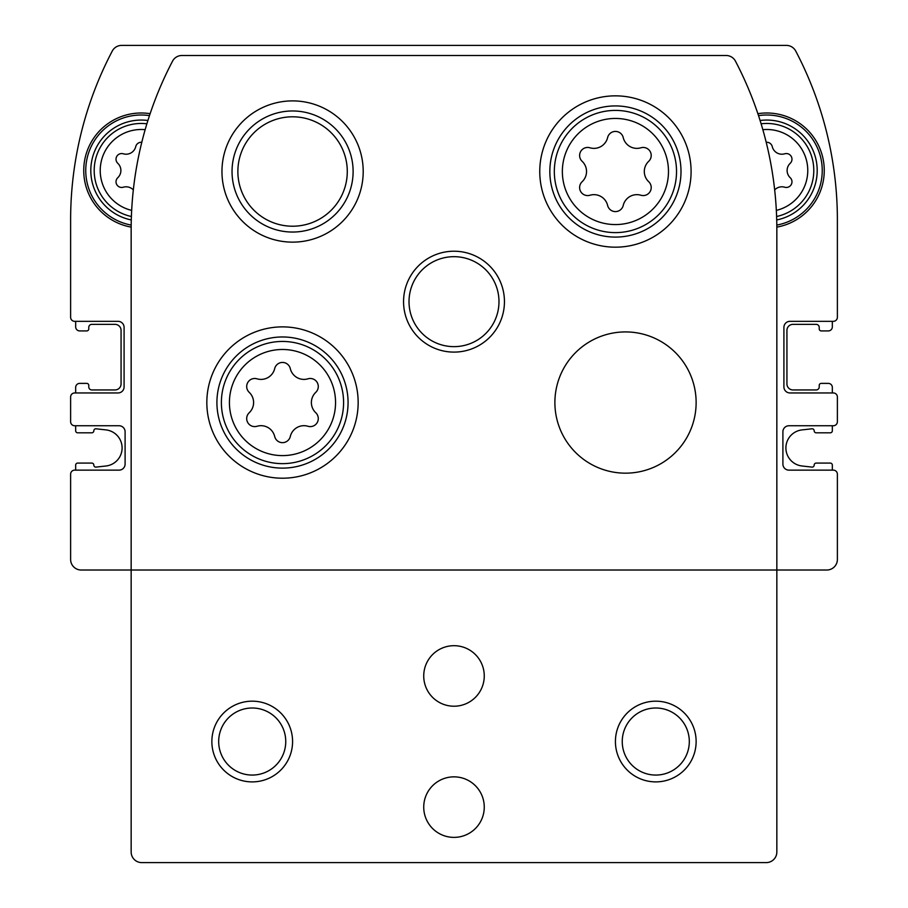 <?xml version="1.0" encoding="UTF-8"?>
<svg xmlns="http://www.w3.org/2000/svg" width="908" height="908" viewBox="0 0 908 908"><rect width="100%" height="100%" fill="white"/><g stroke="black" fill="none" stroke-linecap="round" stroke-linejoin="round"><path stroke-width="1.36" d="M141.784 142.284A5.652 5.652 0 0 0 135.746 146.597A9.886 9.886 0 0 1 123.295 153.792A5.652 5.652 0 0 0 117.79 163.315A9.886 9.886 0 0 1 117.79 177.696A5.652 5.652 0 0 0 123.295 187.218A9.886 9.886 0 0 1 133.317 189.908M774.683 189.908A9.886 9.886 0 0 1 784.705 187.218A5.652 5.652 0 0 0 790.21 177.696A9.886 9.886 0 0 1 790.21 163.315A5.652 5.652 0 0 0 784.705 153.792A9.886 9.886 0 0 1 772.254 146.597A5.652 5.652 0 0 0 766.216 142.284M70.62 312.761L70.62 317.301A4.041 4.041 0 0 0 74.66 321.33L75.67 321.33L75.67 326.88A4.041 4.041 0 0 0 79.7 330.921L86.759 330.921A2.02 2.02 0 0 0 88.78 328.9L88.78 327.379A3.03 3.03 0 0 1 91.81 324.36L115.01 324.36A6.05 6.05 0 0 1 121.07 330.41L121.07 383.88A6.05 6.05 0 0 1 115.01 389.941L91.81 389.941A3.03 3.03 0 0 1 88.78 386.91L88.78 385.401A2.02 2.02 0 0 0 86.759 383.38L79.7 383.38A4.041 4.041 0 0 0 75.67 387.41L75.67 392.96L74.66 392.96A4.041 4.041 0 0 0 70.62 397L70.62 421.721A4.041 4.041 0 0 0 74.66 425.75L75.67 425.75L75.67 430.801A2.02 2.02 0 0 0 77.679 432.81L91.81 432.81A2.02 2.02 0 0 0 93.83 430.801A2.02 2.02 0 0 1 95.839 428.78L105.918 429.893A18.16 18.16 0 0 1 105.918 465.997L95.839 467.121A2.02 2.02 0 0 1 93.83 465.1A2.02 2.02 0 0 0 91.81 463.08L77.679 463.08A2.02 2.02 0 0 0 75.67 465.1L75.67 470.14L74.66 470.14A4.041 4.041 0 0 0 70.62 474.18L70.62 559.43A10.59 10.59 0 0 0 81.221 570.02L131.161 570.02L81.221 570.02M166.47 45.4L121.649 45.4A10.59 10.59 0 0 0 112.263 51.064A363.2 363.2 0 0 0 70.62 219.94L70.62 232.039M826.779 570.02L776.839 570.02L776.839 229.52A363.2 363.2 0 0 0 735.469 61.176A10.59 10.59 0 0 0 726.082 55.49L181.918 55.49A10.59 10.59 0 0 0 172.531 61.176A363.2 363.2 0 0 0 131.161 229.52L131.161 852.01A10.59 10.59 0 0 0 141.75 862.6L766.25 862.6A10.59 10.59 0 0 0 776.839 852.01L776.839 570.02L826.779 570.02A10.59 10.59 0 0 0 837.38 559.43L837.38 474.18A4.041 4.041 0 0 0 833.34 470.14L832.33 470.14L832.33 465.1A2.02 2.02 0 0 0 830.321 463.08L816.19 463.08A2.02 2.02 0 0 0 814.17 465.1A2.02 2.02 0 0 1 812.161 467.121L802.082 465.997A18.16 18.16 0 0 1 802.082 429.893L812.161 428.78A2.02 2.02 0 0 1 814.17 430.801A2.02 2.02 0 0 0 816.19 432.81L830.321 432.81A2.02 2.02 0 0 0 832.33 430.801L832.33 425.75L833.34 425.75A4.041 4.041 0 0 0 837.38 421.721L837.38 397A4.041 4.041 0 0 0 833.34 392.96L832.33 392.96L832.33 387.41A4.041 4.041 0 0 0 828.3 383.38L821.241 383.38A2.02 2.02 0 0 0 819.22 385.401L819.22 386.91A3.03 3.03 0 0 1 816.19 389.941L792.99 389.941A6.05 6.05 0 0 1 786.93 383.88L786.93 330.41A6.05 6.05 0 0 1 792.99 324.36L816.19 324.36A3.03 3.03 0 0 1 819.22 327.379L819.22 328.9A2.02 2.02 0 0 0 821.241 330.921L828.3 330.921A4.041 4.041 0 0 0 832.33 326.88L832.33 321.33L833.34 321.33A4.041 4.041 0 0 0 837.38 317.301L837.38 287.53M837.38 237.09L837.38 219.94A363.2 363.2 0 0 0 795.737 51.064A10.59 10.59 0 0 0 786.351 45.4L741.53 45.4M681 45.4L514.53 45.4M393.47 45.4L363.2 45.4M322.839 45.4L227 45.4M70.62 474.18L70.62 559.43M70.62 397L70.62 421.721M837.38 317.301L837.38 219.94M837.38 421.721L837.38 397M837.38 559.43L837.38 474.18M786.351 45.4L121.649 45.4M150.126 113.682A57.51 57.51 0 0 0 84.523 161.022A57.51 57.51 0 0 0 131.161 227.113M776.839 227.113A57.51 57.51 0 0 0 824.26 170.5A57.51 57.51 0 0 0 757.874 113.682M833.34 470.14L788.95 470.14A6.05 6.05 0 0 1 782.9 464.09L782.9 431.799A6.05 6.05 0 0 1 788.95 425.75L833.34 425.75M833.34 392.96L789.96 392.96A6.05 6.05 0 0 1 783.91 386.91L783.91 327.379A6.05 6.05 0 0 1 789.96 321.33L833.34 321.33M70.62 219.94L70.62 317.301M74.66 321.33L118.04 321.33A6.05 6.05 0 0 1 124.09 327.379L124.09 386.91A6.05 6.05 0 0 1 118.04 392.96L74.66 392.96M74.66 425.75L119.05 425.75A6.05 6.05 0 0 1 125.1 431.799L125.1 464.09A6.05 6.05 0 0 1 119.05 470.14L74.66 470.14M776.715 219.952A50.439 50.439 0 0 0 817.2 170.5A50.439 50.439 0 0 0 760.098 120.503M776.817 225.071A55.49 55.49 0 0 0 822.239 170.5A55.49 55.49 0 0 0 758.52 115.622M147.902 120.503A50.439 50.439 0 0 0 91.492 162.192A50.439 50.439 0 0 0 131.285 219.952M149.48 115.622A55.49 55.49 0 0 0 86.51 161.352A55.49 55.49 0 0 0 131.183 225.071M249.201 412.754A8.024 8.024 0 0 0 256.998 426.272A14.04 14.04 0 0 1 274.681 436.476A8.024 8.024 0 0 0 290.299 436.476A14.04 14.04 0 0 1 307.971 426.272A8.024 8.024 0 0 0 315.78 412.754A14.04 14.04 0 0 1 315.78 392.335A8.024 8.024 0 0 0 307.971 378.818A14.04 14.04 0 0 1 290.299 368.614A8.024 8.024 0 0 0 274.681 368.614A14.04 14.04 0 0 1 256.998 378.818A8.024 8.024 0 0 0 249.201 392.335A14.04 14.04 0 0 1 249.201 412.754M582.13 181.725A8.024 8.024 0 0 0 589.939 195.243A14.04 14.04 0 0 1 607.622 205.446A8.024 8.024 0 0 0 623.229 205.446A14.04 14.04 0 0 1 640.912 195.243A8.024 8.024 0 0 0 648.709 181.725A14.04 14.04 0 0 1 648.709 161.306A8.024 8.024 0 0 0 640.912 147.788A14.04 14.04 0 0 1 623.229 137.573A8.024 8.024 0 0 0 607.622 137.573A14.04 14.04 0 0 1 589.939 147.788A8.024 8.024 0 0 0 582.13 161.306A14.04 14.04 0 0 1 582.13 181.725M403.561 301.66A50.439 50.439 0 0 1 479.22 257.974A50.439 50.439 0 0 1 479.22 345.346A50.439 50.439 0 0 1 403.561 301.66M358.161 402.55A75.67 75.67 0 0 0 244.661 337.016A75.67 75.67 0 0 0 244.661 468.074A75.67 75.67 0 0 0 358.161 402.55M554.89 402.55A70.62 70.62 0 0 1 660.82 341.385A70.62 70.62 0 0 1 660.82 463.704A70.62 70.62 0 0 1 554.89 402.55M691.09 171.51A75.67 75.67 0 0 0 577.59 105.986A75.67 75.67 0 0 0 577.59 237.045A75.67 75.67 0 0 0 691.09 171.51M221.961 171.51A70.62 70.62 0 0 1 327.89 110.356A70.62 70.62 0 0 1 327.89 232.675A70.62 70.62 0 0 1 221.961 171.51M776.839 852.01L776.839 570.02L131.161 570.02M292.58 741.53A40.361 40.361 0 0 0 232.039 706.583A40.361 40.361 0 0 0 232.039 776.488A40.361 40.361 0 0 0 292.58 741.53M696.13 741.53A40.361 40.361 0 0 0 635.6 706.583A40.361 40.361 0 0 0 635.6 776.488A40.361 40.361 0 0 0 696.13 741.53M423.73 807.11A30.27 30.27 0 0 1 469.13 780.903A30.27 30.27 0 0 1 469.13 833.328A30.27 30.27 0 0 1 423.73 807.11M423.73 675.961A30.27 30.27 0 0 1 469.13 649.742A30.27 30.27 0 0 1 469.13 702.168A30.27 30.27 0 0 1 423.73 675.961M681 171.51A65.58 65.58 0 0 0 582.63 114.714A65.58 65.58 0 0 0 582.63 228.305A65.58 65.58 0 0 0 681 171.51M348.07 402.55A65.58 65.58 0 0 0 249.7 345.755A65.58 65.58 0 0 0 249.7 459.334A65.58 65.58 0 0 0 348.07 402.55M409.02 301.66A44.98 44.98 0 0 1 476.496 262.707A44.98 44.98 0 0 1 476.496 340.614A44.98 44.98 0 0 1 409.02 301.66M689.308 741.53A33.528 33.528 0 0 0 639.016 712.496A33.528 33.528 0 0 0 639.016 770.574A33.528 33.528 0 0 0 689.308 741.53M285.748 741.53A33.528 33.528 0 0 0 235.456 712.496A33.528 33.528 0 0 0 235.456 770.574A33.528 33.528 0 0 0 285.748 741.53M232.039 171.51A60.53 60.53 0 0 1 322.839 119.084A60.53 60.53 0 0 1 322.839 223.936A60.53 60.53 0 0 1 232.039 171.51M766.25 862.6L141.75 862.6M237.873 171.51A54.707 54.707 0 0 1 319.934 124.135A54.707 54.707 0 0 1 319.934 218.885A54.707 54.707 0 0 1 237.873 171.51M145.155 129.674A41.019 41.019 0 0 0 100.788 163.746A41.019 41.019 0 0 0 131.66 210.384M776.34 210.384A41.019 41.019 0 0 0 807.768 170.5A41.019 41.019 0 0 0 762.845 129.674M776.612 216.501A47.046 47.046 0 0 0 813.795 170.5A47.046 47.046 0 0 0 761.12 123.794M146.88 123.794A47.046 47.046 0 0 0 94.841 162.748A47.046 47.046 0 0 0 131.388 216.501M335.551 402.55A53.061 53.061 0 0 0 255.954 356.594A53.061 53.061 0 0 0 255.954 448.495A53.061 53.061 0 0 0 335.551 402.55M668.481 171.51A53.061 53.061 0 0 0 588.895 125.554A53.061 53.061 0 0 0 588.895 217.466A53.061 53.061 0 0 0 668.481 171.51M676.528 171.51A61.108 61.108 0 0 0 584.865 118.596A61.108 61.108 0 0 0 584.865 224.424A61.108 61.108 0 0 0 676.528 171.51M343.587 402.55A61.108 61.108 0 0 0 251.936 349.625A61.108 61.108 0 0 0 251.936 455.464A61.108 61.108 0 0 0 343.587 402.55"/></g></svg>
